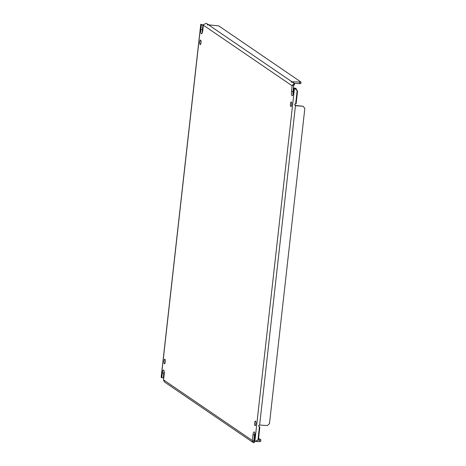 <?xml version="1.0" encoding="UTF-8"?>
<svg xmlns="http://www.w3.org/2000/svg" width="466" height="466" viewBox="0 0 466 466"><rect width="100%" height="100%" fill="white"/><g stroke="black" fill="none" stroke-linecap="round" stroke-linejoin="round"><path stroke-width="0.7" d="M164.376 363.742A2.318 0.635 93.9 0 1 164.015 361.237A2.318 0.635 93.9 0 1 164.789 359.146A2.318 0.635 93.9 0 1 164.888 359.187A2.318 0.635 93.9 0 1 165.255 361.692A2.318 0.635 93.9 0 1 164.475 363.777A2.318 0.635 93.9 0 1 164.376 363.742M255.024 425.633A2.318 0.635 93.9 0 1 254.657 423.128A2.318 0.635 93.9 0 1 255.432 421.043A2.318 0.635 93.9 0 1 255.531 421.078A2.318 0.635 93.9 0 1 255.898 423.582A2.318 0.635 93.9 0 1 255.123 425.668A2.318 0.635 93.9 0 1 255.024 425.633M200.17 44.619A2.318 0.635 93.9 0 1 199.809 42.115A2.318 0.635 93.9 0 1 200.584 40.024A2.318 0.635 93.9 0 1 200.683 40.064A2.318 0.635 93.9 0 1 201.05 42.569A2.318 0.635 93.9 0 1 200.269 44.654A2.318 0.635 93.9 0 1 200.17 44.619M290.819 106.51A2.318 0.635 93.9 0 1 290.452 104.005A2.318 0.635 93.9 0 1 291.227 101.92A2.318 0.635 93.9 0 1 291.326 101.955A2.318 0.635 93.9 0 1 291.693 104.46A2.318 0.635 93.9 0 1 290.918 106.545A2.318 0.635 93.9 0 1 290.819 106.51M254.826 433.229A3.612 0.99 -86.1 0 0 254.483 434.976L253.848 440.615A0.792 0.751 124.3 0 0 253.854 440.807L252.351 441.081A2.359 2.243 -55.7 0 1 252.345 440.51L252.98 434.871A3.612 0.99 93.9 0 1 254.156 431.906A3.612 0.99 93.9 0 1 254.314 431.965A3.612 0.99 93.9 0 1 254.85 436.147L254.314 440.918L254.867 441.29A2.359 0.361 6.4 0 0 255.083 441.401L256.446 441.43L256.982 440.655M296.755 90.194L296.038 88.464L294.675 88.429A2.359 0.361 -173.6 0 1 294.46 88.324L293.906 87.946L293.37 92.711A3.612 0.99 93.9 0 1 292.194 95.676A3.612 0.99 93.9 0 1 291.5 91.435L292.135 85.796A2.359 2.243 -55.7 0 1 292.264 85.237L294.564 83.297L292.45 82.121C290.976 82.185 290.819 82.074 291.966 81.795L301.019 82.063L218.752 25.886L208.576 24.855C207.102 24.914 206.939 24.803 208.092 24.523L206.298 23.3L203.491 24.622A2.359 2.243 124.3 0 0 203.362 25.181L202.727 30.82A3.612 0.99 93.9 0 1 201.551 33.785A3.612 0.99 93.9 0 1 200.858 29.544L201.388 24.78L200.84 24.401A2.359 0.361 -173.6 0 1 200.759 24.302L161.166 377.274A2.359 0.361 6.4 0 0 161.248 377.367L161.801 377.745L162.331 372.981A3.612 0.99 93.9 0 1 163.514 370.016A3.612 0.99 93.9 0 1 163.665 370.074A3.612 0.99 93.9 0 1 164.207 374.256L163.572 379.901A2.359 2.243 124.3 0 0 163.578 380.466L164.76 382.178L253.026 442.438L253.935 442.7L253.854 440.807L254.43 441.11L253.848 440.708M164.178 371.338A3.612 0.99 -86.1 0 0 163.84 373.08L163.304 377.844L161.801 377.745M200.759 24.302L202.896 24.879L202.361 29.643A3.612 0.99 -86.1 0 0 202.384 32.568M292.264 85.237L293.685 85.709A0.792 0.751 124.3 0 0 293.638 85.895L293.003 91.54A3.612 0.99 -86.1 0 0 293.032 94.458M293.906 87.946L296.038 88.464M259.079 426.745L258.613 425.563L259.62 425.143A1.043 0.984 -55.7 0 1 260.075 425.068L267.263 425.557L269.47 423.664L304.834 108.397L303.081 106.236L295.893 105.753A1.043 0.984 -55.7 0 1 295.461 105.613L294.949 105.211L294.856 104.058M258.904 426.571L258.811 425.417M293.685 85.709L294.244 83.344L292.45 82.121C290.976 82.185 290.819 82.074 291.966 81.795L291.932 82.109M201.388 24.78L202.896 24.879M252.351 441.081L253.026 442.438M255.083 441.401L258.414 439.869L259.847 427.112A1.043 0.984 -55.7 0 1 259.416 426.973L257.919 440.288M259.62 425.143L295.461 105.613L294.658 104.203L295.665 103.784A1.043 0.984 -55.7 0 1 296.12 103.708L297.553 90.952L294.675 88.429M295.083 105.351A1.043 0.984 124.3 0 0 295.485 105.473L303.081 106.236M259.038 426.71A1.043 0.984 124.3 0 0 259.44 426.833L259.847 427.112M296.638 89.967L297.162 90.468L295.665 103.784M207.248 24.855L208.092 24.523L208.057 24.838M301.019 82.063L300.844 83.6L294.541 83.501M294.564 83.297L294.395 84.835L294.069 84.888M163.537 375.759L163.974 375.386L164.282 372.631M202.46 32.317L203.112 26.469L202.762 26.044M253.947 439.735L254.442 439.764M258.234 440.021L260.884 439.875L258.589 438.308M254.885 435.78L254.43 435.465M254.43 441.11L254.261 442.648L253.935 442.7M208.506 24.535L208.471 24.844M299.574 82.29L299.399 83.833M259.44 440.102L259.265 441.646L260.71 441.413L260.884 439.875M259.265 441.646L255.921 441.418M254.978 441.354L254.407 441.314M252.98 434.871L254.483 434.976M291.5 91.435L293.003 91.54M200.858 29.544L202.361 29.643M162.331 372.981L163.84 373.08M253.819 440.964L254.11 441.162M252.345 440.51L163.572 379.901M294.46 88.324L254.867 441.29M203.362 25.181L292.135 85.796M161.248 377.367L200.84 24.401M291.966 81.795L208.576 24.855M208.092 24.523L206.298 23.3M295.485 105.473L295.893 105.753M292.351 82.115L292.386 81.806"/></g></svg>
